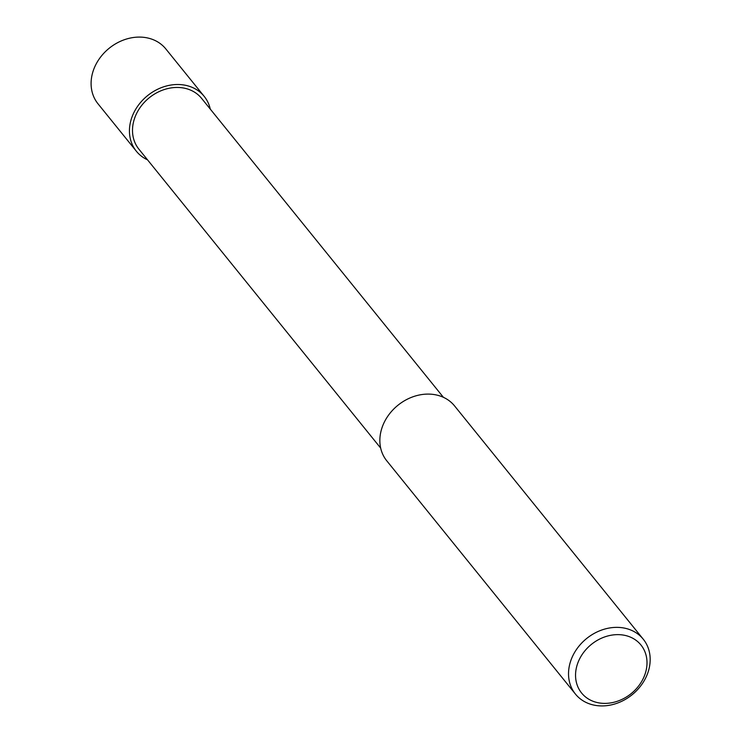 <?xml version="1.0" encoding="UTF-8"?>
<svg xmlns="http://www.w3.org/2000/svg" width="742" height="742" viewBox="0 0 742 742"><rect width="100%" height="100%" fill="white"/><g stroke="black" fill="none" stroke-linecap="round" stroke-linejoin="round"><path stroke-width="1.11" d="M380.665 448.075L138.893 149.161A40.346 33.446 -39 0 1 149.235 97.777A40.346 33.446 -39 0 1 201.638 98.417L443.41 397.322M575.44 694.076L386.767 460.81A43.62 36.163 -39 0 1 397.935 405.262A43.62 36.163 -39 0 1 454.596 405.948L643.268 639.214A43.62 36.163 -39 0 1 645.215 678.847A43.62 36.163 -39 0 1 575.44 694.076A43.62 36.163 -39 0 1 586.616 638.528A43.62 36.163 -39 0 1 643.268 639.214M642.655 679.691A38.167 31.637 -39 0 1 580.791 691.961A38.167 31.637 -39 0 1 610.369 635.375A38.167 31.637 -39 0 1 642.655 679.691M147.537 159.845A43.62 36.163 -39 0 1 136.352 151.22L98.009 103.806A43.62 36.163 -39 0 1 109.176 48.258A43.62 36.163 -39 0 1 165.837 48.944L204.18 96.358A43.62 36.163 -39 0 1 210.283 109.102M136.352 151.22A43.62 36.163 -39 0 1 147.528 95.672A43.62 36.163 -39 0 1 204.18 96.358"/></g></svg>
